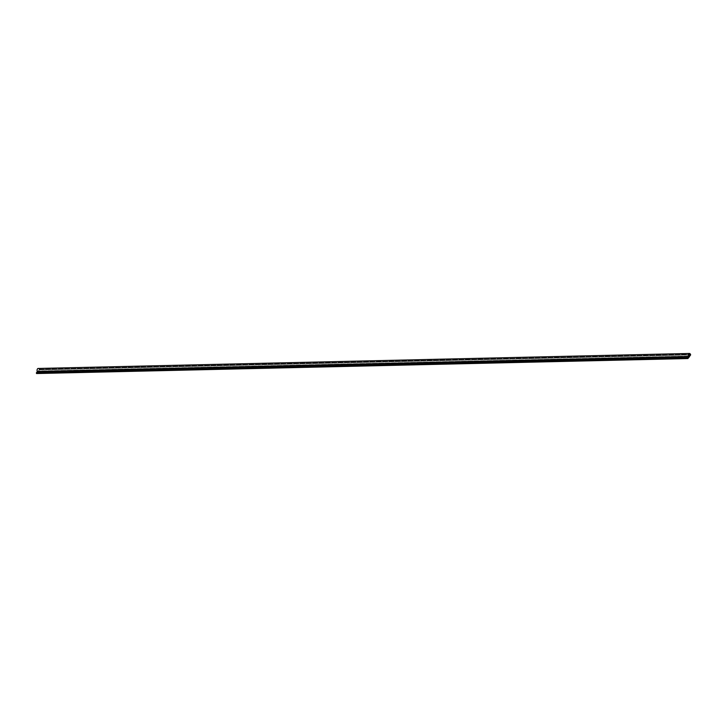 <?xml version="1.0" encoding="UTF-8"?>
<svg xmlns="http://www.w3.org/2000/svg" width="727" height="727" viewBox="0 0 727 727"><rect width="100%" height="100%" fill="white"/><g stroke="black" fill="none" stroke-linecap="round" stroke-linejoin="round"><path stroke-width="0.55" stroke-dasharray="3.63 2.73" d="M36.586 373.533L39.313 369.879L39.076 369.307A2.027 1.118 88.7 0 0 38.149 368.462M39.313 369.879L690.65 354.876M689.478 353.549L38.149 368.544L689.478 353.549A1.954 1.072 88.7 0 0 688.542 354.658A1.954 1.072 88.7 0 0 688.696 356.703L37.368 371.697L36.595 373.424L39.049 369.352A1.954 1.072 88.7 0 0 38.149 368.544A1.954 1.072 88.7 0 0 37.213 369.652A1.954 1.072 88.7 0 0 37.368 371.697L36.595 373.424L39.258 369.861L690.586 354.858L39.258 369.861L39.049 369.352A1.954 1.072 88.7 0 0 38.149 368.544A1.954 1.072 88.7 0 0 37.213 369.652A1.954 1.072 88.7 0 0 37.368 371.697L688.705 356.703L687.924 358.429L36.595 373.424L687.924 358.429M36.414 372.978L687.742 357.984L36.414 372.978M688.678 357.52L37.495 372.515L688.751 357.42L37.459 372.424L38.467 371.015L689.796 356.021L688.769 357.393L37.441 372.388L38.467 371.015M37.495 372.515L38.476 371.052L689.805 356.048L38.476 371.052L37.459 372.424M38.522 371.143L689.85 356.148M39.076 369.307L690.414 354.313M39.049 369.352L690.377 354.358L39.049 369.352"/><path stroke-width="1.09" d="M690.414 354.313A2.027 1.118 88.7 0 0 689.478 353.467A2.027 1.118 88.7 0 0 688.514 354.585A2.027 1.118 88.7 0 0 688.642 356.684L687.924 358.538L690.65 354.876L690.414 354.313M689.478 353.467L38.149 368.462A2.027 1.118 88.7 0 0 37.177 369.58A2.027 1.118 88.7 0 0 37.304 371.679L688.642 356.684M37.304 371.679L36.35 372.96L687.687 357.966M36.35 372.96L36.586 373.533L687.924 358.538M687.924 358.42L690.377 354.358A1.954 1.072 88.7 0 0 689.478 353.549A1.954 1.072 88.7 0 0 688.542 354.658A1.954 1.072 88.7 0 0 688.705 356.703L687.924 358.429L690.586 354.858L690.377 354.358A1.954 1.072 88.7 0 0 689.478 353.549M688.823 357.52L689.796 356.021"/></g></svg>
